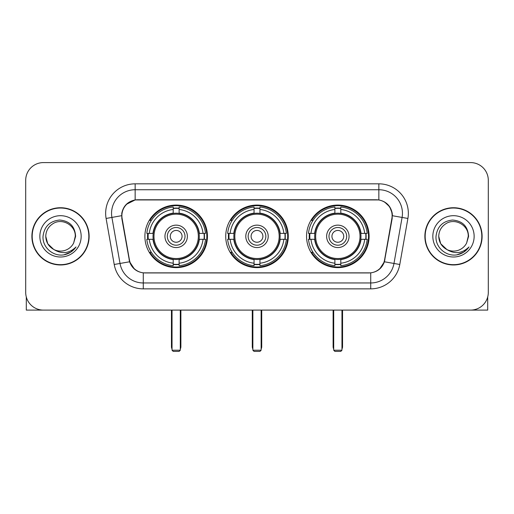 <?xml version="1.0" encoding="UTF-8"?>
<svg xmlns="http://www.w3.org/2000/svg" width="514" height="514" viewBox="0 0 514 514"><rect width="100%" height="100%" fill="white"/><g stroke="black" fill="none" stroke-linecap="round" stroke-linejoin="round"><path stroke-width="0.77" d="M225.73 236.35A31.27 31.27 0 0 0 257 267.621A31.27 31.27 0 0 0 288.27 236.35A31.27 31.27 0 0 0 257 205.073A31.27 31.27 0 0 0 225.73 236.35M306.562 236.35A31.27 31.27 0 0 0 337.839 267.621A31.27 31.27 0 0 0 369.11 236.35A31.27 31.27 0 0 0 337.839 205.073A31.27 31.27 0 0 0 306.562 236.35M144.89 236.35A31.27 31.27 0 0 0 176.161 267.621A31.27 31.27 0 0 0 207.438 236.35A31.27 31.27 0 0 0 176.161 205.073A31.27 31.27 0 0 0 144.89 236.35M121.876 215.694A15.934 15.934 0 0 0 122.12 218.463L129.406 259.769A15.934 15.934 0 0 0 145.096 272.934L368.904 272.934A15.934 15.934 0 0 0 384.594 259.769L391.88 218.463A15.934 15.934 0 0 0 376.19 199.766L137.81 199.766A15.934 15.934 0 0 0 121.876 215.694M147.698 239.299A28.617 28.617 0 0 1 147.698 233.401M309.37 239.299A28.617 28.617 0 0 1 309.37 233.401M228.537 239.299A28.617 28.617 0 0 1 228.537 233.401M31.894 236.35A28.617 28.617 0 0 0 60.511 264.967A28.617 28.617 0 0 0 89.128 236.35A28.617 28.617 0 0 0 60.511 207.733A28.617 28.617 0 0 0 31.894 236.35M424.872 236.35A28.617 28.617 0 0 0 453.489 264.967A28.617 28.617 0 0 0 482.106 236.35A28.617 28.617 0 0 0 453.489 207.733A28.617 28.617 0 0 0 424.872 236.35M121.76 213.336C123.289 205.953 127.755 201.488 135.156 199.94L378.844 199.94C386.239 201.482 390.704 205.947 392.24 213.336L392.176 218.463L384.401 261.774C382.075 268.186 377.514 271.887 370.729 272.857L143.271 272.857C136.499 271.9 131.944 268.199 129.599 261.774L121.824 218.463L121.76 213.336M126.283 204.392L135.156 199.94L135.156 189.737L378.844 189.737A23.599 23.599 0 0 1 402.089 217.435L393.975 263.457A23.599 23.599 0 0 1 370.729 282.963L143.271 282.963A23.599 23.599 0 0 1 120.025 263.457L111.911 217.435A23.599 23.599 0 0 1 135.156 189.737L135.156 183.832L378.844 183.832L378.844 199.94M384.453 201.899L389.657 206.744L392.24 213.336L392.42 215.732L407.898 218.456L399.783 264.485A29.504 29.504 0 0 1 370.729 288.862L143.271 288.862A29.504 29.504 0 0 1 114.217 264.485L106.102 218.456A29.504 29.504 0 0 1 135.156 183.832M144.8 272.934L143.271 272.857L143.271 288.862M370.729 288.862L370.729 272.857L369.2 272.934M399.783 264.485L384.401 261.774L379.64 269.034M134.462 269.124L129.599 261.774L114.217 264.485M384.89 259.769L384.793 260.27M129.207 260.27L129.11 259.769M106.102 218.456L121.58 215.694M488.3 180.292A17.701 17.701 0 0 0 470.599 162.591L43.401 162.591A17.701 17.701 0 0 0 25.7 180.292L25.7 292.402A17.701 17.701 0 0 0 43.401 310.103L470.599 310.103A17.701 17.701 0 0 0 488.3 292.402L488.3 180.292L488.3 292.402M25.7 180.292L25.7 292.402M470.599 162.591L43.401 162.591M43.401 310.103L470.599 310.103M88.838 236.35A28.321 28.321 0 0 0 60.511 208.029A28.321 28.321 0 0 0 32.189 236.35A28.321 28.321 0 0 0 60.511 264.671A28.321 28.321 0 0 0 88.838 236.35M53.687 249.425L47.738 243.726L45.759 236.35C45.958 230.786 48.419 226.526 53.135 223.571C62.329 217.685 75.77 225.44 75.262 236.35L73.65 243.058L75.622 236.35C74.948 226.34 69.596 220.904 59.566 220.037C49.768 221.11 44.255 226.546 43.028 236.35C42.264 247.298 53.07 256.672 63.781 254.867C68.934 253.877 73.02 251.243 76.033 246.964C69.229 253.505 61.847 254.359 53.893 249.528A14.752 14.752 0 0 0 73.65 243.058L75.262 236.549M53.893 249.528C48.734 246.688 46.022 242.293 45.759 236.35M39.861 236.35A20.65 20.65 0 0 0 60.511 257A20.65 20.65 0 0 0 81.167 236.35A20.65 20.65 0 0 0 60.511 215.694A20.65 20.65 0 0 0 39.861 236.35M75.995 247.028L70.765 252.117M70.643 252.194L63.871 254.854M26.291 296.938L26.291 310.103L94.737 310.103M481.811 236.35A28.321 28.321 0 0 0 453.489 208.029A28.321 28.321 0 0 0 425.162 236.35A28.321 28.321 0 0 0 453.489 264.671A28.321 28.321 0 0 0 481.811 236.35M468.235 236.549L466.622 243.058L468.595 236.35C467.92 226.34 462.574 220.904 452.538 220.037C442.74 221.11 437.234 226.546 436.007 236.35C435.236 247.298 446.043 256.672 456.753 254.867C461.913 253.877 465.992 251.243 469.012 246.964C462.202 253.505 454.819 254.359 446.865 249.528L440.71 243.726L438.738 236.35C438.937 230.786 441.391 226.526 446.113 223.571C455.308 217.685 468.742 225.44 468.241 236.35L466.622 243.058A14.752 14.752 0 0 1 446.865 249.528C441.706 246.688 439.001 242.293 438.738 236.35M432.833 236.35A20.65 20.65 0 0 0 453.489 257A20.65 20.65 0 0 0 474.139 236.35A20.65 20.65 0 0 0 453.489 215.694A20.65 20.65 0 0 0 432.833 236.35M468.967 247.028L463.737 252.117M463.615 252.194L456.843 254.854M199.104 239.299A23.13 23.13 0 0 0 179.116 213.406L179.116 213.406A23.13 23.13 0 0 0 153.223 239.299A23.13 23.13 0 0 0 199.104 239.299L199.104 239.299A23.13 23.13 0 0 1 179.116 259.287L179.116 263.213A27.024 27.024 0 0 0 203.024 239.299L205.516 239.299A29.504 29.504 0 0 1 179.116 265.706L179.116 263.213M148.289 239.299A28.026 28.026 0 0 1 148.289 233.401M179.116 208.478A28.026 28.026 0 0 0 173.212 208.478M204.032 233.401A28.026 28.026 0 0 1 204.032 239.299M203.024 233.401L205.516 233.401A29.504 29.504 0 0 0 179.116 206.994L179.116 213.13A23.406 23.406 0 0 1 199.381 233.401L203.024 233.401A27.024 27.024 0 0 0 179.116 209.487M149.298 239.299L146.811 239.299A29.504 29.504 0 0 0 173.212 265.706L173.212 259.57A23.406 23.406 0 0 1 152.941 239.299L149.298 239.299A27.024 27.024 0 0 0 173.212 263.213M203.024 239.299L199.381 239.299A23.406 23.406 0 0 1 179.116 259.57L179.116 259.287M153.223 239.299L153.223 239.299A23.13 23.13 0 0 0 173.212 259.287M179.116 264.222A28.026 28.026 0 0 1 173.212 264.222M173.212 209.487L173.212 206.994A29.504 29.504 0 0 0 146.811 233.401L152.941 233.401A23.406 23.406 0 0 1 173.212 213.13L173.212 209.487A27.024 27.024 0 0 0 149.298 233.401M198.346 236.35A22.186 22.186 0 0 1 176.161 258.536A22.186 22.186 0 0 1 153.975 236.35A22.186 22.186 0 0 1 176.161 214.165A22.186 22.186 0 0 1 198.346 236.35M187.372 236.35A11.212 11.212 0 0 0 176.161 225.138A11.212 11.212 0 0 0 164.949 236.35A11.212 11.212 0 0 0 176.161 247.562A11.212 11.212 0 0 0 187.372 236.35M185.014 236.35A8.854 8.854 0 0 0 176.161 227.496A8.854 8.854 0 0 0 167.313 236.35A8.854 8.854 0 0 0 176.161 245.197A8.854 8.854 0 0 0 185.014 236.35M182.065 236.35A5.898 5.898 0 0 1 176.161 242.248A5.898 5.898 0 0 1 170.262 236.35A5.898 5.898 0 0 1 176.161 230.445A5.898 5.898 0 0 1 182.065 236.35A5.898 5.898 0 0 1 176.161 242.248A5.898 5.898 0 0 1 170.262 236.35A5.898 5.898 0 0 1 176.161 230.445A5.898 5.898 0 0 1 182.065 236.35M151.334 220.416L149.94 220.416A30.686 30.686 0 0 1 206.846 236.35A30.686 30.686 0 0 1 149.94 252.278L151.334 252.278M172.036 310.103L172.036 350.227L180.292 350.227L180.292 310.103M172.036 350.227L173.212 351.409L179.116 351.409L180.292 350.227M279.944 239.299A23.13 23.13 0 0 0 259.949 213.406L259.949 213.406A23.13 23.13 0 0 0 234.056 239.299A23.13 23.13 0 0 0 279.944 239.299L279.944 239.299A23.13 23.13 0 0 1 259.949 259.287L259.949 263.213A27.024 27.024 0 0 0 283.863 239.299L286.356 239.299A29.504 29.504 0 0 1 259.949 265.706L259.949 263.213M229.128 239.299A28.026 28.026 0 0 1 229.128 233.401M259.949 208.478A28.026 28.026 0 0 0 254.051 208.478M284.872 233.401A28.026 28.026 0 0 1 284.872 239.299M283.863 233.401L286.356 233.401A29.504 29.504 0 0 0 259.949 206.994L259.949 213.13A23.406 23.406 0 0 1 280.22 233.401L283.863 233.401A27.024 27.024 0 0 0 259.949 209.487M230.137 239.299L227.644 239.299A29.504 29.504 0 0 0 254.051 265.706L254.051 259.57A23.406 23.406 0 0 1 233.78 239.299L230.137 239.299A27.024 27.024 0 0 0 254.051 263.213M283.863 239.299L280.22 239.299A23.406 23.406 0 0 1 259.949 259.57L259.949 259.287M234.056 239.299L234.056 239.299A23.13 23.13 0 0 0 254.051 259.287M259.949 264.222A28.026 28.026 0 0 1 254.051 264.222M254.051 209.487L254.051 206.994A29.504 29.504 0 0 0 227.644 233.401L233.78 233.401A23.406 23.406 0 0 1 254.051 213.13L254.051 209.487A27.024 27.024 0 0 0 230.137 233.401M279.186 236.35A22.186 22.186 0 0 1 257 258.536A22.186 22.186 0 0 1 234.814 236.35A22.186 22.186 0 0 1 257 214.165A22.186 22.186 0 0 1 279.186 236.35M268.212 236.35A11.212 11.212 0 0 0 257 225.138A11.212 11.212 0 0 0 245.788 236.35A11.212 11.212 0 0 0 257 247.562A11.212 11.212 0 0 0 268.212 236.35M265.854 236.35A8.854 8.854 0 0 0 257 227.496A8.854 8.854 0 0 0 248.146 236.35A8.854 8.854 0 0 0 257 245.197A8.854 8.854 0 0 0 265.854 236.35M262.898 236.35A5.898 5.898 0 0 1 257 242.248A5.898 5.898 0 0 1 251.102 236.35A5.898 5.898 0 0 1 257 230.445A5.898 5.898 0 0 1 262.898 236.35A5.898 5.898 0 0 1 257 242.248A5.898 5.898 0 0 1 251.102 236.35A5.898 5.898 0 0 1 257 230.445A5.898 5.898 0 0 1 262.898 236.35M232.167 220.416L230.78 220.416A30.686 30.686 0 0 1 287.686 236.35A30.686 30.686 0 0 1 230.78 252.278L232.167 252.278M252.869 310.103L252.869 350.227L261.131 350.227L261.131 310.103M252.869 350.227L254.051 351.409L259.949 351.409L261.131 350.227M360.777 239.299A23.13 23.13 0 0 0 340.788 213.406L340.788 213.406A23.13 23.13 0 0 0 314.896 239.299A23.13 23.13 0 0 0 360.777 239.299L360.777 239.299A23.13 23.13 0 0 1 340.788 259.287L340.788 263.213A27.024 27.024 0 0 0 364.702 239.299L367.189 239.299A29.504 29.504 0 0 1 340.788 265.706L340.788 263.213M309.968 239.299A28.026 28.026 0 0 1 309.968 233.401M340.788 208.478A28.026 28.026 0 0 0 334.884 208.478M365.711 233.401A28.026 28.026 0 0 1 365.711 239.299M364.702 233.401L367.189 233.401A29.504 29.504 0 0 0 340.788 206.994L340.788 213.13A23.406 23.406 0 0 1 361.059 233.401L364.702 233.401A27.024 27.024 0 0 0 340.788 209.487M310.976 239.299L308.484 239.299A29.504 29.504 0 0 0 334.884 265.706L334.884 259.57A23.406 23.406 0 0 1 314.619 239.299L310.976 239.299A27.024 27.024 0 0 0 334.884 263.213M364.702 239.299L361.059 239.299A23.406 23.406 0 0 1 340.788 259.57L340.788 259.287M314.896 239.299L314.896 239.299A23.13 23.13 0 0 0 334.884 259.287M340.788 264.222A28.026 28.026 0 0 1 334.884 264.222M334.884 209.487L334.884 206.994A29.504 29.504 0 0 0 308.484 233.401L314.619 233.401A23.406 23.406 0 0 1 334.884 213.13L334.884 209.487A27.024 27.024 0 0 0 310.976 233.401M360.025 236.35A22.186 22.186 0 0 1 337.839 258.536A22.186 22.186 0 0 1 315.654 236.35A22.186 22.186 0 0 1 337.839 214.165A22.186 22.186 0 0 1 360.025 236.35M349.051 236.35A11.212 11.212 0 0 0 337.839 225.138A11.212 11.212 0 0 0 326.628 236.35A11.212 11.212 0 0 0 337.839 247.562A11.212 11.212 0 0 0 349.051 236.35M346.687 236.35A8.854 8.854 0 0 0 337.839 227.496A8.854 8.854 0 0 0 328.986 236.35A8.854 8.854 0 0 0 337.839 245.197A8.854 8.854 0 0 0 346.687 236.35M343.737 236.35A5.898 5.898 0 0 1 337.839 242.248A5.898 5.898 0 0 1 331.935 236.35A5.898 5.898 0 0 1 337.839 230.445A5.898 5.898 0 0 1 343.737 236.35A5.898 5.898 0 0 1 337.839 242.248A5.898 5.898 0 0 1 331.935 236.35A5.898 5.898 0 0 1 337.839 230.445A5.898 5.898 0 0 1 343.737 236.35M313.007 220.416L311.612 220.416A30.686 30.686 0 0 1 368.519 236.35A30.686 30.686 0 0 1 311.612 252.278L313.007 252.278M333.708 310.103L333.708 350.227L341.964 350.227L341.964 310.103M333.708 350.227L334.884 351.409L340.788 351.409L341.964 350.227M487.709 296.938L487.709 310.103L419.263 310.103M378.844 183.832A29.504 29.504 0 0 1 407.898 218.456M111.911 217.435A23.599 23.599 0 0 1 111.551 213.336M171.445 310.103L171.445 346.687L172.036 346.687M176.161 242.248A5.898 5.898 0 0 1 170.262 236.35A5.898 5.898 0 0 1 176.161 230.445M180.292 346.687L180.883 346.687L180.883 310.103M173.212 264.485A28.289 28.289 0 0 0 179.116 264.485M204.302 239.299A28.289 28.289 0 0 0 204.302 233.401M179.116 208.209A28.289 28.289 0 0 0 173.212 208.209M252.278 310.103L252.278 346.687L252.869 346.687M257 242.248A5.898 5.898 0 0 1 251.102 236.35A5.898 5.898 0 0 1 257 230.445M261.131 346.687L261.722 346.687L261.722 310.103M254.051 264.485A28.289 28.289 0 0 0 259.949 264.485M285.135 239.299A28.289 28.289 0 0 0 285.135 233.401M259.949 208.209A28.289 28.289 0 0 0 254.051 208.209M333.117 310.103L333.117 346.687L333.708 346.687M337.839 242.248A5.898 5.898 0 0 1 331.935 236.35A5.898 5.898 0 0 1 337.839 230.445M341.964 346.687L342.555 346.687L342.555 310.103M334.884 264.485A28.289 28.289 0 0 0 340.788 264.485M365.974 239.299A28.289 28.289 0 0 0 365.974 233.401M340.788 208.209A28.289 28.289 0 0 0 334.884 208.209M171.445 346.687A4.722 4.722 0 0 0 172.036 348.974M180.292 348.974A4.722 4.722 0 0 0 180.883 346.687M252.278 346.687A4.722 4.722 0 0 0 252.869 348.974M261.131 348.974A4.722 4.722 0 0 0 261.722 346.687M333.117 346.687A4.722 4.722 0 0 0 333.708 348.974M341.964 348.974A4.722 4.722 0 0 0 342.555 346.687"/></g></svg>
